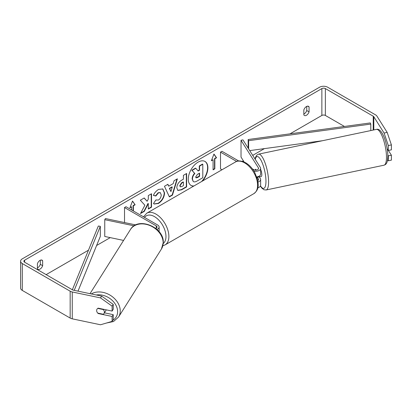 <?xml version="1.0" encoding="UTF-8"?>
<svg xmlns="http://www.w3.org/2000/svg" width="412" height="412" viewBox="0 0 412 412"><rect width="100%" height="100%" fill="white"/><g stroke="black" fill="none" stroke-linecap="round" stroke-linejoin="round"><path stroke-width="0.62" d="M255.718 169.301L255.528 169.337A4.115 1.148 78.1 0 0 255.208 170.063A4.115 1.148 78.1 0 1 255.687 169.255L256.197 170.058M258.03 182.016A4.934 2.848 0 0 0 260.636 179.508A4.934 2.848 0 0 0 260.338 178.53L259.282 176.861M260.636 179.508L260.636 185.215A4.934 2.848 180 0 1 257.835 187.784M257.809 180.636A2.879 1.663 0 0 0 258.576 179.508A2.879 1.663 0 0 0 258.406 178.937L257.098 176.866M253.931 171.083A4.934 2.848 180 0 0 260.636 168.42A4.934 2.848 180 0 0 260.338 167.447L242.956 139.879L241.025 140.286L258.406 167.854A2.879 1.663 180 0 1 258.576 168.42A2.879 1.663 180 0 1 256.8 169.96A2.879 1.663 180 0 1 253.663 169.6L252.381 168.858M221.98 169.78L220.508 168.925L220.508 152.136L221.96 151.297L238.723 160.974M236.627 161.442L220.508 152.136M260.636 168.42L260.636 174.132A4.934 2.848 180 0 1 256.779 176.913M241.025 140.286L241.025 157.08L244.12 161.988M156.91 229.407A4.934 2.848 0 0 0 159.125 227.027A4.934 2.848 0 0 0 157.683 225.014L125.979 206.711L124.522 207.55L124.522 222.562M155.751 228.423A2.879 1.663 0 0 0 157.07 227.027A2.879 1.663 0 0 0 156.225 225.853L124.522 207.55M134.101 225.838L104.751 219.673L105.457 218.556L135.764 224.926M104.751 219.673L104.751 236.467L123.579 240.423M106.147 309.829A4.115 3.157 32.2 0 1 105.822 310.627L103.994 313.527A4.115 3.157 32.2 0 1 103.273 314.263L97.752 313.105A4.115 3.157 32.2 0 1 96.65 310.524A4.115 3.157 32.2 0 1 97.031 309.139A4.115 3.157 32.2 0 1 97.752 308.403L103.273 309.561A4.115 3.157 32.2 0 1 104.38 312.147A4.115 3.157 32.2 0 1 103.994 313.527M103.273 309.561L103.458 309.268M202.529 181.007A13.874 8.008 120 0 0 205.016 161.463A13.874 8.008 120 0 0 198.084 162.148A13.874 8.008 120 0 0 189.02 174.374A13.874 8.008 120 0 0 191.147 185.493A13.874 8.008 120 0 0 193.635 186.142M201.612 181.537A13.874 8.008 120 0 0 204.872 161.38M37.41 267.903A4.115 2.374 120 0 0 37.703 267.748A4.115 2.374 120 0 0 40.319 264.344L40.319 260.209M37.41 268.712A4.115 2.374 120 0 0 37.971 269.299A4.115 2.374 120 0 0 40.031 269.093A4.115 2.374 120 0 0 42.647 265.688L42.647 260.745A4.115 2.374 120 0 0 42.086 260.157A4.115 2.374 120 0 0 37.41 263.768L37.41 268.712M306.744 106.394L306.744 110.524A4.115 2.374 -60 0 1 304.128 113.933A4.115 2.374 -60 0 1 303.835 114.083M306.456 115.272A4.115 2.374 -60 0 1 304.396 115.478A4.115 2.374 -60 0 1 303.835 114.891L303.835 109.947A4.115 2.374 -60 0 1 308.511 106.337A4.115 2.374 -60 0 1 309.072 106.924L309.072 111.868A4.115 2.374 -60 0 1 306.456 115.272M144.88 205.243L140.477 213.56L144.298 211.356L148.305 203.59L148.305 209.038L151.528 207.179L151.528 193.743L148.305 195.607L148.305 199.078L147.125 201.277L144.2 197.976L140.327 200.211L144.88 205.243M168.735 186.193L173.241 183.592L174.06 180.734L177.387 178.813L172.468 195.103L169.378 196.885L164.455 186.281L167.89 184.298L168.735 186.193L167.72 184.396M344.422 126.448L325.362 115.442A2.467 1.427 0 0 0 321.87 115.442L290.002 133.843M264.416 148.614L252.721 155.365M243.353 160.773L242.354 161.35M110.251 237.621L96.609 245.495M88.477 250.192L46.139 274.634M384.087 133.045L387.177 132.396L391.4 144.906L388.31 145.554L384.087 133.045L373.802 116.735A2.467 1.427 0 0 0 373.231 116.215L325.362 88.575A2.467 1.427 0 0 0 321.87 88.575L24.612 260.193A2.467 1.427 0 0 0 23.891 261.203A2.467 1.427 0 0 0 24.612 262.207L72.486 289.847A2.467 1.427 0 0 0 73.388 290.177L101.64 296.115L113.233 304.37L113.233 309.299L112.11 311.086L98.195 308.161A4.115 3.157 32.2 0 0 97.031 309.139A4.115 3.157 32.2 0 0 98.195 313.532L112.11 316.457L112.11 321.386L113.233 319.604L113.233 314.67L112.11 316.457M130.074 207.37L131.649 206.793L129.904 207.803L132.52 201.056L135.141 204.779L133.395 205.784L133.395 210.99M131.649 206.793L131.649 209.986M214.832 158.769L216.578 157.76L213.962 154.037L211.346 160.783L213.086 159.774L213.086 169.852L214.832 168.843L214.832 158.769L214.544 158.599L214.544 168.673L214.832 168.843M176.8 187.867L176.8 187.831C177.021 184.504 178.69 181.929 181.805 180.106L183.402 179.184L183.402 175.342L186.626 173.483L186.626 186.919L181.641 189.793L177.871 190.468L176.8 187.867M155.911 199.944L158.455 200.052C160.196 198.842 161.118 197.127 161.231 194.897L160.33 192.677L158.455 192.873L155.829 196.019L153.403 195.427C154.382 192.976 156.097 190.977 158.553 189.417L162.828 188.953L164.553 192.94C164.275 197.389 162.23 200.902 158.424 203.466L154.15 204.038L153.485 203.518L155.911 199.944L156.153 200.134M387.177 132.396L376.898 116.081A5.758 3.327 0 0 0 375.559 114.871L327.684 87.231A5.758 3.327 0 0 0 319.542 87.231L22.289 258.849A5.758 3.327 0 0 0 20.6 261.203A5.758 3.327 0 0 0 22.289 263.551L70.158 291.191A5.758 3.327 0 0 0 72.26 291.964L100.513 297.902L101.64 296.115M113.233 304.37L112.11 306.152L112.11 311.086M112.11 306.152L100.513 297.902M20.6 261.203L20.6 288.07A5.758 3.327 0 0 0 22.289 290.419L70.158 318.059A5.758 3.327 0 0 0 72.26 318.831L100.513 324.769L112.11 321.386M104.437 312.826L113.233 314.67M388.31 155.86L391.4 155.211L391.4 160.139L388.31 160.793L388.31 155.86L387.821 155.087M388.31 145.554L388.31 150.488L387.192 148.717M387.44 160.613L388.31 160.793M388.31 150.488L391.4 149.839L391.4 144.906M391.4 155.211L388.408 150.468M309.072 106.924L307.723 106.147M309.072 111.868L306.744 110.524M98.38 313.238L98.195 313.532M42.647 260.745L41.298 259.967M42.647 265.688L40.319 264.344M193.218 181.481L192.456 179.06C192.528 176.964 193.326 175.126 194.85 173.54L192.069 170.45L195.798 168.297L198.146 171.021L199.562 170.202L199.562 166.124L202.797 164.259L202.797 177.721L197.281 180.904C195.52 181.898 194.253 182.14 193.486 181.635L193.424 181.599M193.197 181.465L192.162 178.89C192.239 176.794 193.037 174.956 194.562 173.37L192.069 170.45M197.956 170.795L199.274 170.032L199.274 165.959L202.503 164.089L202.797 164.259M199.274 165.959L199.562 166.124M199.274 170.032L199.562 170.202M191.781 170.285L195.509 168.132L195.798 168.297M194.562 173.37L194.85 173.54M191.003 185.405A13.874 8.008 120 0 0 193.97 185.946M132.458 201.21L135.141 204.779M134.848 204.609L133.102 205.619L133.395 205.784M133.102 205.619L133.102 210.826M214.544 168.673L213.086 169.512M211.511 160.35L213.086 159.774M214.544 158.599L216.29 157.59L213.9 154.196M216.29 157.59L216.578 157.76M172.252 187.043L169.656 188.542L170.949 191.595L172.252 187.043L171.958 186.878L169.368 188.372L169.656 188.542M169.368 188.372L170.949 191.595M176.975 179.055L172.175 194.938L172.468 195.103M172.175 194.938L169.255 196.622M180.023 185.833L180.415 186.816L181.888 186.523L183.402 185.652L183.402 182.099L181.872 182.985L180.023 185.833L179.735 185.663L180.286 186.708M179.735 185.663L181.579 182.815L183.108 181.934L183.402 182.099M186.332 173.653L186.332 186.749L186.626 186.919M186.332 186.749L181.347 189.628L177.732 190.375M147.125 201.277L144.102 198.033M148.305 208.704L151.235 207.009L151.235 193.913M151.235 207.009L151.528 207.179M140.729 213.076L144.009 211.186L148.011 203.425L148.305 203.59M144.009 211.186L144.298 211.356M162.683 188.871L164.264 192.775C163.981 197.224 161.937 200.732 158.131 203.301L154.006 203.95M160.18 192.605L158.167 192.708L155.54 195.855L155.829 196.019M155.54 195.855L153.444 195.34M195.7 176.954L196.05 177.866L197.451 177.577L199.562 176.357L199.562 173.128L197.43 174.358L195.7 176.954M195.921 177.757L199.274 176.187L199.274 173.292M199.274 176.187L199.562 176.357M260.636 169.533A4.115 1.148 78.1 0 1 261.805 174.703A4.115 1.148 78.1 0 1 261.244 176.496L259.699 176.82A4.115 1.148 78.1 0 1 259.519 176.81M257.814 176.707A4.115 1.148 78.1 0 1 257.536 177.227L259.859 176.738A4.115 1.148 78.1 0 1 259.699 176.82M255.996 170.079L255.528 169.337M257.289 176.83L257.536 177.227M387.373 149.942L387.898 149.834M370.795 130.568L370.795 124.084L370.321 122.93L248.163 139.524L248.163 148.135M370.795 124.084L248.632 140.683L248.632 148.881M248.632 140.683L248.163 139.524M322.426 140.734L249.724 150.612M72.347 289.765L98.324 226.034L100.322 226.306L100.322 236.385L78.002 291.15M74.222 290.352L100.322 226.306M258.406 178.937L258.406 180.075M258.406 167.854L258.406 168.992M156.225 225.853L156.225 228.202M90.012 293.674L130.47 229.494A18.303 14.044 32.2 0 1 149.798 225.493A18.303 14.044 32.2 0 1 163.157 242.869A18.303 14.044 32.2 0 1 161.437 249.018L118.527 317.08A18.303 14.044 -147.8 0 0 120.247 310.931A18.303 14.044 -147.8 0 0 109.886 295.043A18.303 14.044 -147.8 0 0 91.284 293.941M96.264 294.987A16.248 12.468 32.2 0 1 117.611 311.642A16.248 12.468 32.2 0 1 112.795 320.299M321.87 88.575L321.87 115.442M24.612 260.193L24.612 262.207M72.26 291.964L72.26 318.831M325.362 88.575L325.362 115.442M373.231 116.215L373.231 130.058M373.802 116.735L373.802 129.935M22.289 263.551L22.289 290.419M70.158 291.191L70.158 318.059M192.162 178.89L192.456 179.06M192.162 178.926L192.456 179.096M181.579 182.815L181.872 182.985M179.735 185.627L180.023 185.791M181.347 189.628L181.641 189.793M164.264 192.734L164.553 192.904M164.264 192.775L164.553 192.94M158.131 203.301L158.424 203.466M158.167 192.708L158.455 192.873M197.157 177.407L197.451 177.577M386.482 157.224A18.303 5.114 -101.9 0 0 383.016 138.355A18.303 5.114 -101.9 0 0 376.46 129.378C382.176 127.509 387.759 144.447 387.836 156.107C387.599 163.549 386.065 164.419 383.984 165.207A18.303 5.114 -101.9 0 0 386.482 157.224M255.049 159.063L255.44 157.502L256.733 155.2L258.566 154.15A18.303 5.114 78.1 0 1 265.127 163.126A18.303 5.114 78.1 0 1 268.593 181.996A18.303 5.114 78.1 0 1 266.095 189.978L383.984 165.207M260.497 185.889A16.248 4.537 -101.9 0 0 265.956 181.285A16.248 4.537 -101.9 0 0 261.45 161.107A16.248 4.537 -101.9 0 0 255.239 159.362M253.797 193.681A18.303 10.568 -120 0 0 256.604 179.009A18.303 10.568 -120 0 0 244.646 162.879A18.303 10.568 -120 0 0 235.494 161.973C237.559 160.33 240.953 160.598 245.676 162.781C249.193 164.877 252.159 168.008 254.585 172.165L257.588 179.617C258.442 185.235 259.189 189.556 253.797 193.681L165.088 244.898L162.858 245.748M235.494 161.973L146.785 213.189A18.303 10.568 60 0 1 155.937 214.096A18.303 10.568 60 0 1 167.895 230.231A18.303 10.568 60 0 1 165.088 244.898M163.234 243.528A16.248 9.378 -120 0 0 164.908 230.334A16.248 9.378 -120 0 0 154.479 216.619A16.248 9.378 -120 0 0 144.576 217.448M159.125 227.027L159.125 231.74M118.527 317.08L113.521 321.514L106.502 323.023M161.437 249.018L163.281 242.462C164.156 227.156 137.85 216.331 130.47 229.494M180.415 186.816L180.126 186.646M160.33 192.677L160.041 192.512M258.566 154.15L376.46 129.378M260.389 186.1L261.877 188.16L263.963 189.747L266.095 189.978M146.785 213.189L143.52 216.836"/></g></svg>
